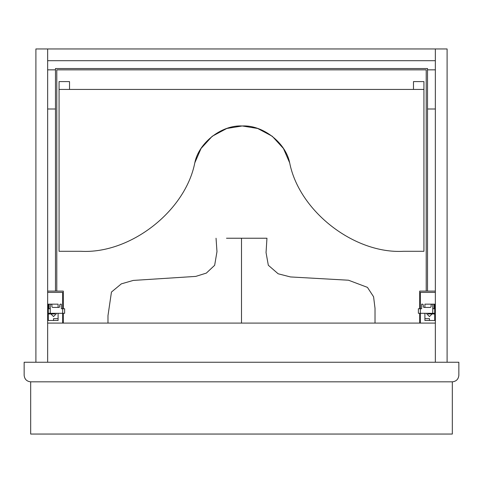 <?xml version="1.0" encoding="UTF-8"?>
<svg xmlns="http://www.w3.org/2000/svg" width="483" height="483" viewBox="0 0 483 483"><rect width="100%" height="100%" fill="white"/><g stroke="black" fill="none" stroke-linecap="round" stroke-linejoin="round"><path stroke-width="0.72" d="M307.254 362.25L371.946 362.25M241.5 280.659L241.5 323.091L241.5 238.234L226.491 238.234M241.5 238.234L266.954 238.234L241.5 238.234M452.323 381.83L30.677 381.83L30.677 434.048L452.323 434.048L452.323 381.83C456.26 381.413 458.433 379.24 458.85 375.303C458.433 379.24 456.26 381.413 452.323 381.83L30.677 381.83C26.74 381.413 24.567 379.24 24.15 375.303L24.15 362.25L458.85 362.25L458.85 375.303M30.677 381.83C26.74 381.413 24.567 379.24 24.15 375.303M413.484 89.421L413.484 81.591L423.929 81.591L423.929 251.293L403.516 251.293C354.268 254.076 299.14 211.24 289.673 162.831L283.436 148.48L272.273 136.266L257.687 128.472L242.237 125.972L226.793 128.472L212.206 136.266L201.043 148.48L194.806 162.831C185.339 211.24 130.211 254.076 80.963 251.293L59.071 251.293L59.071 81.591L69.516 81.591L69.516 89.421M59.071 89.421L423.929 89.421M403.516 251.293C354.268 254.076 299.14 211.24 289.673 162.831C285.731 142.66 262.758 124.813 242.237 125.972C221.721 124.813 198.748 142.66 194.806 162.831C185.339 211.24 130.211 254.076 80.963 251.293M55.479 69.842L55.479 109.001L47.648 109.001L47.648 69.842L55.479 69.842L55.479 68.532L427.521 68.532L427.521 69.842L435.352 69.842L435.352 109.001L427.521 109.001L427.521 291.104M427.521 69.842L427.521 109.001M426.217 291.104L426.217 69.842L56.783 69.842L56.783 291.104M55.479 291.104L55.479 109.001M47.648 48.952L47.648 60.701L435.352 60.701L435.352 48.952L35.899 48.952L35.899 362.25L47.648 362.25L47.648 323.091L435.352 323.091L435.352 362.25L47.648 362.25L47.648 48.952M447.101 48.952L447.101 362.25L435.352 362.25L435.352 48.952L447.101 48.952M432.092 313.956L429.478 316.564L426.869 313.956L426.948 313.304M424.907 313.304L424.907 320.483L434.7 320.483L434.712 313.304L432.744 313.304L432.744 308.734L434.7 308.734L434.7 304.163L424.907 304.163L424.907 307.43M434.7 320.483L434.7 313.956L428.186 313.956L428.186 313.304M432.744 313.304L418.381 313.304L418.381 308.734L420.343 308.734L420.343 292.414L435.352 292.414L420.343 292.414L420.343 308.734L421.647 308.734L421.647 304.163L422.625 304.163L423.277 304.815L422.625 304.163M420.343 323.091L420.343 313.304L420.343 323.091L419.691 323.091L419.691 313.304M434.048 304.163L434.048 308.734M434.7 313.304L434.7 308.734M432.744 308.734L432.744 304.163L431.766 304.163L431.108 304.815L431.108 306.777L430.456 307.43L423.929 307.43L423.277 306.777L423.277 304.815M431.108 304.815L431.766 304.163M429.478 320.483L429.478 318.683L424.907 318.683M419.691 308.734L419.691 291.104L435.352 291.104M50.908 313.956L53.522 316.564L56.131 313.956L56.052 313.304M58.093 313.304L58.093 320.483L48.3 320.483L48.288 313.304L50.256 313.304L50.256 308.734L48.3 308.734L48.3 313.304L48.3 304.163L58.093 304.163L58.093 307.43M54.814 313.304L54.814 313.956L48.288 313.956L48.3 318.526M50.256 313.304L64.619 313.304L64.619 308.734L62.657 308.734L62.657 292.414L47.648 292.414L62.657 292.414L62.657 308.734L61.353 308.734L61.353 304.163L60.375 304.163L59.723 304.815L60.375 304.163M62.657 323.091L62.657 313.304L62.657 323.091L63.309 323.091L63.309 313.304M48.952 304.163L48.952 308.734M48.3 313.304L48.3 308.734M50.256 308.734L50.256 304.163L51.234 304.163L51.892 304.815L51.892 306.777L52.544 307.43L59.071 307.43L59.723 306.777L59.723 304.815M51.892 304.815L51.234 304.163M53.522 320.483L53.522 318.683L58.093 318.683M63.309 308.734L63.309 291.104L47.648 291.104M420.343 313.304L420.343 308.734M62.657 313.304L62.657 308.734M375.025 323.091L375.019 308.317L373.576 296.749L367.436 287.367L348.503 280.218L290.446 276.94L278.154 273.783L268.319 265.252L266.048 252.585L266.954 238.234M216.046 238.234L216.976 251.637L214.657 265.3L206.338 273.1L195.772 276.403L133.284 280.424L121.336 283.859L111.452 292.058L107.981 315.665L107.975 323.091"/></g></svg>

